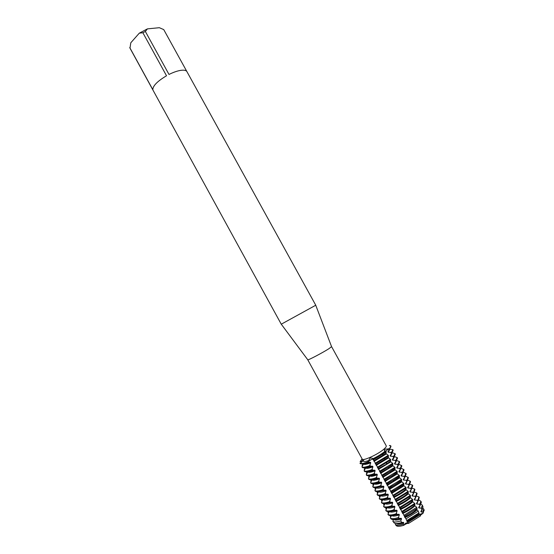 <?xml version="1.0" encoding="UTF-8"?>
<svg xmlns="http://www.w3.org/2000/svg" width="554" height="554" viewBox="0 0 554 554"><rect width="100%" height="100%" fill="white"/><g stroke="black" fill="none" stroke-linecap="round" stroke-linejoin="round"><path stroke-width="0.83" d="M362.863 460.97L360.114 461.717L361.769 459.342M385.501 451.004L388.915 449.01L385.501 451.004M385.002 451.745L385.757 451.759L385.002 451.745L384.317 450.312L384.677 449.232L389.483 448.782L388.915 449.01L389.642 449.072L387.925 451.662L388.243 452.244L391.512 452.459L391.83 453.04L390.106 455.63L390.425 456.212L393.7 456.434L394.019 457.015L392.294 459.598L392.613 460.18L395.888 460.409L396.214 460.99L394.483 463.573L394.801 464.155L398.084 464.384L398.402 464.965L396.671 467.548L396.989 468.13L400.279 468.365L400.597 468.947L398.866 471.523L399.185 472.105L402.467 472.347L402.793 472.929L401.054 475.505L401.373 476.087L404.669 476.329L404.988 476.911L403.25 479.487L403.568 480.069L406.865 480.318L407.183 480.9L405.445 483.469L405.763 484.051L409.06 484.307L409.385 484.889L407.64 487.458L407.959 488.039L411.262 488.296L411.58 488.884L409.835 491.446L410.161 492.028L413.464 492.291L413.783 492.873L412.038 495.435L412.356 496.024L415.666 496.287L415.985 496.876L414.24 499.431L414.558 500.013L417.868 500.29L418.194 500.871L416.442 503.427L416.76 504.015L419.766 504.223L420.154 505.234L418.644 507.429L418.962 508.011L421.241 508.08L421.919 509.895L420.846 511.432L421.172 512.014L422.681 511.986L423.111 513.184L420.251 515.393M408.478 523.454C406.927 522.284 405.383 522.886 403.852 525.261L403.104 524.257L403.755 522.928L403.43 522.339L401.816 522.477L400.722 520.919L401.546 518.897L401.221 518.309L399.025 518.433L398.423 517.547L399.337 514.874L399.012 514.292L396.505 514.382L396.179 513.793L397.128 510.857L396.803 510.269L394.289 510.352L393.97 509.763L394.919 506.841L394.6 506.252L392.08 506.328L391.754 505.74L392.717 502.824L392.398 502.236L389.871 502.305L389.552 501.716L390.515 498.808L390.189 498.226L387.661 498.281L387.343 497.693L388.312 494.798L387.987 494.21L385.459 494.265L385.134 493.676L386.11 490.789L385.792 490.207L383.257 490.248L382.932 489.66L383.908 486.786L383.59 486.197L381.055 486.232L380.73 485.643L381.713 482.783L381.394 482.195L378.853 482.222L378.527 481.634L379.518 478.781L379.199 478.199L376.651 478.213L376.332 477.624L377.322 474.785L377.004 474.196L374.449 474.203L374.13 473.622L375.127 470.789L374.809 470.201L372.253 470.201L371.935 469.619L372.939 466.793L372.613 466.212L370.058 466.198L369.74 465.616L370.744 462.805L370.425 462.223L367.863 462.202L368.015 461.607C369.83 460.159 371.499 459.314 373.008 459.079L371.312 459.557L367.704 461.911L370.307 457.881L372.724 458.38L408.478 523.454C407.425 523.184 405.888 523.786 403.852 525.261C405.383 522.886 406.927 522.284 408.478 523.454L420.5 515.906L418.935 513.371L418.298 511.113L416.719 509.355L417.114 508.35L416.691 507.367L414.51 505.338L415.057 504.043L414.731 503.454L412.321 501.349L412.841 500.02L412.522 499.431L410.092 497.319L410.632 495.996L410.306 495.408L407.903 493.337L408.416 491.98L408.09 491.391L405.68 489.307L406.207 487.963L405.881 487.375L403.478 485.304L403.991 483.947L403.672 483.365L401.276 481.301L401.782 479.937L401.463 479.355L399.074 477.306L399.579 475.928L396.879 473.31L397.37 471.925L397.052 471.343L394.677 469.321L395.168 467.922L394.843 467.334L392.481 465.332L392.959 463.92L392.641 463.338L390.286 461.344L390.764 459.924L390.438 459.335L388.091 457.362L388.562 455.928L388.236 455.34L385.896 453.38L386.2 451.642L385.757 451.759L384.317 450.312M420.264 514.14L423.111 513.184L420.264 514.14L419.932 514.77L420.264 514.14M331.576 346.666L328.799 348.778C322.56 352.76 308.114 360.342 307.795 359.816L307.754 359.761M331.604 346.679L386.249 445.859C386.526 446.455 385.785 447.521 384.026 449.059C378.174 454.322 362.745 461.371 362.219 459.072L307.761 359.788M163.762 29.639L315.759 305.226L281.252 324.201L129.989 48.17L130.799 42.776L139.296 33.164L142.884 32.762L166.519 75.766C157.336 81.265 152.779 85.918 152.849 89.713L129.74 47.547M145.356 31.453L147.412 28.877L159.337 27.7L163.735 29.591L186.906 71.605C186.102 70.289 184.032 69.88 180.687 70.365C177.259 70.926 173.36 72.283 168.998 74.451L145.356 31.453L142.884 32.762M389.33 445.499C391.436 445.499 391.484 446.6 389.483 448.782L390.875 446.005L389.33 445.499M396.131 525.49L395.362 524.5L396.131 525.49M147.412 28.877L139.296 33.164M384.829 451.427C381.671 453.982 377.703 456.413 372.925 458.726C377.703 456.413 381.671 453.982 384.829 451.427M367.918 460.776C365.238 461.641 363.701 461.759 363.286 461.136L363.992 459.398L363.286 461.136C363.701 461.759 365.238 461.641 367.918 460.776M403.852 525.261C399.974 526.473 397.467 526.619 396.318 525.704M401.546 518.897L399.365 519.562C396.609 520.254 394.822 520.241 393.998 519.527M393.638 519.548L392.828 521.217L394.185 522.934C395.106 523.71 397.066 523.724 400.057 522.983L401.816 522.477M400.722 520.919L398.963 521.425C395.916 522.18 393.929 522.173 392.994 521.39L392.828 521.217M401.221 518.309L394.877 519.437M403.43 522.339L397.467 523.475M391.484 515.525L390.272 517.914L391.11 518.953C392.066 519.742 394.102 519.742 397.225 518.959L399.025 518.433M403.755 522.928L401.567 523.578C398.845 524.25 397.059 524.229 396.207 523.53M395.812 523.502L395.362 524.5M403.104 524.257L401.318 524.77C398.381 525.49 396.456 525.462 395.542 524.7M399.337 514.874L397.156 515.545C394.33 516.266 392.53 516.252 391.761 515.497M398.423 517.547L396.609 518.08C393.458 518.876 391.401 518.876 390.438 518.087L390.272 517.914M399.012 514.292L392.44 515.407M389.33 511.515L387.932 514.23L388.25 514.804C389.088 515.767 391.228 515.809 394.663 514.929L396.505 514.382M397.128 510.857L394.954 511.536C392.087 512.284 390.286 512.27 389.545 511.494M396.179 513.793L394.337 514.341C390.909 515.22 388.769 515.185 387.932 514.23M396.803 510.269L390.168 511.411M387.184 507.512L385.764 510.262L386.076 510.843C386.907 511.778 389.033 511.799 392.454 510.906L394.289 510.352M394.919 506.841L392.758 507.526C389.843 508.295 388.035 508.288 387.343 507.492M393.97 509.763L392.128 510.324C388.707 511.217 386.588 511.197 385.764 510.262M394.6 506.252L387.911 507.409M385.03 503.503L383.59 506.301L383.908 506.882C384.718 507.796 386.837 507.796 390.251 506.889L392.08 506.328M392.717 502.824L390.556 503.517C387.592 504.313 385.792 504.306 385.141 503.496M391.754 505.74L389.926 506.301C386.512 507.215 384.4 507.215 383.59 506.301M392.398 502.236L385.653 503.42M382.883 499.5L381.422 502.346L381.741 502.921C382.537 503.815 384.642 503.801 388.042 502.873L389.871 502.305M390.515 498.808L388.361 499.514C385.349 500.338 383.548 500.331 382.946 499.493M389.552 501.716L387.724 502.284C384.324 503.212 382.218 503.233 381.422 502.346M390.189 498.226L383.396 499.424M380.736 495.505L379.255 498.385L379.566 498.967C380.356 499.833 382.447 499.798 385.84 498.856L387.661 498.281M388.312 494.798L386.159 495.511C383.105 496.363 381.304 496.363 380.75 495.498M387.343 497.693L385.522 498.275C382.128 499.216 380.037 499.251 379.255 498.385M387.987 494.21L381.145 495.435M386.11 490.789L383.964 491.509C380.917 492.381 379.123 492.395 378.583 491.55L377.087 494.431L377.399 495.013C378.174 495.858 380.259 495.802 383.638 494.847L385.459 494.265M385.134 493.676L383.32 494.258C379.94 495.221 377.856 495.276 377.087 494.431M385.792 490.207L378.901 491.453M383.908 486.786L381.768 487.513C378.728 488.393 376.949 488.427 376.422 487.603L374.919 490.484L375.238 491.059C376 491.883 378.07 491.807 381.443 490.837L383.257 490.248M382.932 489.66L381.117 490.248C377.745 491.225 375.681 491.301 374.919 490.484M383.59 486.197L376.665 487.465M374.255 483.656L372.752 486.537L373.071 487.111C373.818 487.915 375.882 487.818 379.241 486.827L381.055 486.232M381.713 482.783L379.58 483.517C376.547 484.411 374.774 484.459 374.255 483.663M380.73 485.643L378.922 486.246C375.557 487.236 373.5 487.333 372.752 486.537M381.394 482.195L379.261 482.936C376.914 483.635 375.307 483.822 374.428 483.483M379.518 478.781L377.385 479.522C374.365 480.436 372.6 480.498 372.094 479.722L370.591 482.589L370.903 483.164C371.644 483.94 373.694 483.829 377.045 482.825L378.853 482.222M378.527 481.634L376.727 482.243C373.375 483.247 371.325 483.365 370.591 482.589M379.199 478.199L377.066 478.94C374.67 479.674 373.05 479.861 372.198 479.508M377.322 474.785L375.196 475.533C372.184 476.461 370.432 476.544 369.934 475.782L368.431 478.642L368.742 479.217C369.47 479.979 371.505 479.847 374.85 478.822L376.651 478.213M376.332 477.624L374.532 478.24C371.187 479.258 369.151 479.397 368.431 478.642M377.004 474.196L374.878 474.951C372.426 475.713 370.792 475.907 369.975 475.533M375.127 470.789L373.008 471.544C370.003 472.486 368.258 472.583 367.78 471.842L366.27 474.702L366.582 475.277C367.295 476.011 369.324 475.858 372.655 474.826L374.449 474.203M374.13 473.622L372.336 474.245C369.006 475.277 366.977 475.429 366.27 474.702M374.809 470.201L372.69 470.962C370.176 471.759 368.535 471.96 367.759 471.558M372.939 466.793L370.82 467.562C367.828 468.518 366.09 468.629 365.619 467.908L364.11 470.761L364.421 471.336C365.128 472.05 367.136 471.876 370.467 470.831L372.253 470.201M371.935 469.619L370.141 470.242C366.817 471.295 364.809 471.468 364.11 470.761M372.613 466.212L370.501 466.98C367.932 467.805 366.277 468.005 365.543 467.583M370.744 462.805L368.639 463.58C365.647 464.543 363.923 464.681 363.466 463.982L361.949 466.828L362.268 467.403C362.953 468.088 364.954 467.901 368.271 466.835L370.058 466.198M369.74 465.616L367.953 466.253C364.636 467.32 362.635 467.514 361.949 466.828M370.425 462.223L368.313 462.999C365.688 463.857 364.026 464.058 363.334 463.615M361.755 459.266L362.849 460.886L360.107 463.469C360.786 464.134 362.773 463.927 366.083 462.846L367.863 462.202M412.321 501.349L412.301 501.328C409.018 504.188 404.96 506.716 400.133 508.932M361.665 462.147L360.114 461.717L362.787 460.831M390.84 516.903L390.203 516.058L390.528 515.559M388.638 512.997L387.883 512.374L388.409 511.564M386.45 509.057L385.729 508.44L386.29 507.575M384.261 505.123L383.569 504.514L384.178 503.579M382.08 501.19L381.415 500.581L382.066 499.583M379.899 497.263L379.268 496.654L379.954 495.588M377.717 493.337L377.115 492.735L377.849 491.592M375.536 489.411L374.968 488.815L375.744 487.603M373.354 485.491L372.814 484.895L373.638 483.607M371.18 481.571L370.668 480.976L371.54 479.619M369.006 477.652L368.528 477.063L369.442 475.623M366.831 473.739L366.381 473.151L367.35 471.634M364.657 469.827L364.234 469.245L365.252 467.638M393.34 520.213L392.828 519.534M362.482 465.914L362.094 465.339L363.161 463.65M420.154 505.234L421.331 502.339L420.957 501.308L418.81 499.985M418.194 500.871L419.274 497.513L418.956 496.931L416.566 496.052M415.985 496.876L417.093 493.559L416.774 492.977L414.33 492.132M413.783 492.873L414.911 489.604L414.593 489.03L412.086 488.206M411.58 488.884L412.737 485.657L412.418 485.075L409.842 484.286M409.385 484.889L410.556 481.71L408.554 480.366L407.599 480.366M407.183 480.9L408.381 477.763L406.394 476.447L405.355 476.454M404.988 476.911L406.207 473.822L404.24 472.534L403.111 472.541M402.793 472.929L404.039 469.882L402.079 468.629L400.867 468.629M400.597 468.947L401.865 465.942L399.926 464.716L398.617 464.716M398.402 464.965L399.697 462.008L397.772 460.81L396.366 460.81M396.214 460.99L397.53 458.075L395.625 456.911L394.116 456.905M394.019 457.015L395.362 454.141L393.472 453.006L391.865 453.006M391.83 453.04L393.195 450.215L392.876 449.64L389.621 449.107M361.984 459.557L362.344 459.218M367.704 461.911C363.382 463.532 360.799 463.954 359.955 463.179M386.2 451.642L373.071 459.557M373.23 459.848L386.36 451.932M389.642 449.072L390.875 446.005M385.923 453.407L373.694 460.789M389.483 449.329L387.925 451.662M386.242 453.989L374.012 461.378M389.725 449.543L388.243 452.244M388.236 455.34L375.113 463.276M392.876 449.64L391.512 452.459M375.432 463.864L388.562 455.928M388.112 457.389L375.889 464.792M391.643 453.338L390.106 455.63M388.437 457.971L376.208 465.374M391.893 453.47L390.425 456.212M390.438 459.335L377.316 467.292M395.044 453.574L393.7 456.434M364.234 469.245L364.525 468.788M377.641 467.874L390.764 459.924M390.307 461.378L386.38 464.19L378.084 468.788M393.804 457.355L392.294 459.598M390.625 461.96L378.403 469.376M394.053 457.396L392.613 460.18M392.641 463.338L379.525 471.302M397.211 457.5L395.888 460.409M366.381 473.151L366.748 472.576M379.843 471.89L388.458 467.084L392.959 463.92M392.502 465.36L388.229 468.421L380.286 472.791M395.965 461.385L394.483 463.573M392.821 465.942L380.605 473.379M396.221 461.33L394.801 464.155M394.843 467.334L381.734 475.325M399.379 461.434L398.084 464.384M368.528 477.063L368.971 476.357M382.052 475.907L390.203 471.399L395.168 467.922M394.697 469.349L390.037 472.673L382.482 476.8M398.118 465.415L396.671 467.548M395.023 469.937L382.807 477.382M398.388 465.263L396.989 468.13M397.052 471.343L383.943 479.342M401.546 465.367L400.279 468.365M370.668 480.976L371.208 480.131M384.261 479.93L391.872 475.761L397.37 471.925M396.899 473.345L391.782 476.966L384.684 480.803M400.265 469.46L398.866 471.523M397.218 473.926L385.009 481.391M400.556 469.203L399.185 472.105M399.254 475.346L386.152 483.365M403.721 469.307L402.467 472.347M372.814 484.895L373.451 483.898M386.47 483.954L393.444 480.179L399.579 475.928M399.095 477.333L393.444 481.315L386.886 484.812M401.692 472.195L402.419 473.511L401.054 475.505M399.42 477.922L387.211 485.401M402.73 473.137L401.373 476.087M401.463 479.355L388.361 487.388M405.895 473.248L404.669 476.329M388.686 487.977L394.815 484.715L401.782 479.937M401.297 481.336L394.94 485.754L389.095 488.829M404.559 477.569L403.25 479.487M401.615 481.918L389.414 489.417M404.898 477.077L403.568 480.069M403.672 483.365L390.577 491.419M408.063 477.188L406.865 480.318M390.895 492.007L395.314 489.729L403.991 483.947M403.499 485.332L395.708 490.609L391.297 492.845M406.705 481.641L405.445 483.469M403.818 485.913L391.623 493.427M407.086 481.052L405.763 484.051M405.881 487.375L392.786 495.449M410.237 481.135L409.06 484.307M393.111 496.038L406.207 487.963M405.701 489.334C402.377 492.118 398.312 494.625 393.506 496.862M408.845 485.713L407.64 487.458M406.027 489.916C402.703 492.707 398.638 495.214 393.825 497.45M409.281 485.041L407.959 488.039M408.09 491.391L395.002 499.486M412.418 485.075L411.262 488.296M395.327 500.075L408.416 491.98M407.903 493.337C404.593 496.142 400.528 498.655 395.715 500.878M410.978 489.798L409.835 491.446M408.229 493.919C404.912 496.723 400.847 499.244 396.034 501.467M411.484 489.037L410.161 492.028M410.306 495.408L397.218 503.517M414.593 489.03L413.464 492.291M397.543 504.112L410.632 495.996M410.112 497.34C406.802 500.165 402.744 502.686 397.924 504.902M413.118 493.884L412.038 495.435M410.438 497.928C407.128 500.754 403.063 503.274 398.25 505.49M413.679 493.039L412.356 496.024M412.522 499.431L399.441 507.561M416.774 492.977L415.666 496.287M399.766 508.15L412.841 500.02M415.251 497.977L414.24 499.431M412.64 501.938C409.344 504.777 405.286 507.305 400.459 509.521M415.874 497.049L414.558 500.013M414.731 503.454L401.657 511.598M418.956 496.931L417.868 500.29M401.982 512.187L415.057 504.043M414.531 505.366C411.234 508.219 407.176 510.746 402.349 512.956M417.384 502.076L416.442 503.427M414.849 505.947C411.56 508.807 407.502 511.335 402.668 513.544M418.069 501.058L416.76 504.015M416.691 507.367L403.824 515.393M420.957 501.308L419.766 504.223M419.974 514.804L407.896 522.374M424.073 509.902L423.111 513.184M422.924 508.108L423.803 509.168L422.681 511.986M419.274 513.98C415.999 516.875 411.941 519.417 407.1 521.612M422.46 509.091L421.172 512.014M404.378 516.307L417.114 508.35M421.331 502.339L421.158 501.869M418.949 513.392C415.673 516.28 411.615 518.828 406.774 521.023M421.642 510.296L420.846 511.432M416.74 509.375C413.457 512.249 409.399 514.784 404.565 516.986M419.516 506.183L418.644 507.429M406.858 520.497L419.066 512.845M421.919 509.895L422.875 506.605M418.298 511.113L405.916 518.863M420.95 503.995L422.377 505.234L421.241 508.08M417.065 509.964C413.783 512.838 409.718 515.372 404.884 517.574M420.264 505.089L418.962 508.011M361.07 462.078L360.509 461.08M368.375 462.271L367.808 461.247M389.275 449.668L388.721 448.65M398.478 517.111L399.205 518.44M396.262 513.08L396.996 514.41M394.053 509.057L394.787 510.386M391.851 505.033L392.578 506.363M389.642 501.017L390.369 502.339M387.433 496.993L388.167 498.323M385.231 492.984L385.958 494.306M383.029 488.967L383.756 490.29M380.827 484.958L381.554 486.28M378.631 480.948L379.358 482.271M376.429 476.946L377.156 478.268M374.234 472.943L374.961 474.266M372.039 468.94L372.766 470.263M369.843 464.945L370.571 466.267M390.736 452.327L391.463 453.636M392.924 456.295L393.652 457.604M395.113 460.263L395.84 461.579M397.308 464.238L398.028 465.554M399.496 468.22L400.223 469.536M403.887 476.184L404.607 477.5M406.082 480.166L406.809 481.481M408.277 484.154L409.004 485.47M410.479 488.143L411.206 489.459M412.675 492.132L413.402 493.455M414.877 496.128L415.604 497.45M417.079 500.124L417.806 501.446M419.288 504.126L420.015 505.449M390.452 515.67L390.979 516.626M388.299 511.737L388.804 512.665M386.138 507.803L386.637 508.704M383.984 503.87L384.462 504.742M381.831 499.943L382.295 500.788M379.677 496.017L380.127 496.834M377.523 492.091L377.96 492.88M375.377 488.171L375.792 488.933M373.23 484.251L373.631 484.985M371.076 480.332L371.464 481.038M368.936 476.419L369.303 477.098M366.79 472.507L367.143 473.158M364.643 468.601L364.982 469.217M362.503 464.688L362.828 465.284M331.604 346.728L315.738 305.24M372.724 458.38L373.174 459.169M307.795 359.816L281.266 324.187M384.774 480.276L384.573 479.909M382.606 455.79L382.994 454.308M384.504 459.979L384.85 458.546M386.38 464.19L386.671 462.805M388.229 468.421L388.458 467.084M390.037 472.673L390.203 471.399M391.782 476.966L391.872 475.761M385.515 480.415L384.448 479.84M393.444 481.315L393.444 480.179M388.292 484.148L387.336 483.538M394.94 485.754L394.815 484.715M391.249 487.79L390.438 487.118M395.708 490.609L395.314 489.729M394.933 491.031L394.4 490.235M424.232 510.359L423.803 509.168M391.11 518.953L390.438 518.087M394.185 522.934L392.994 521.39M423.041 507.069L422.377 505.234"/></g></svg>
